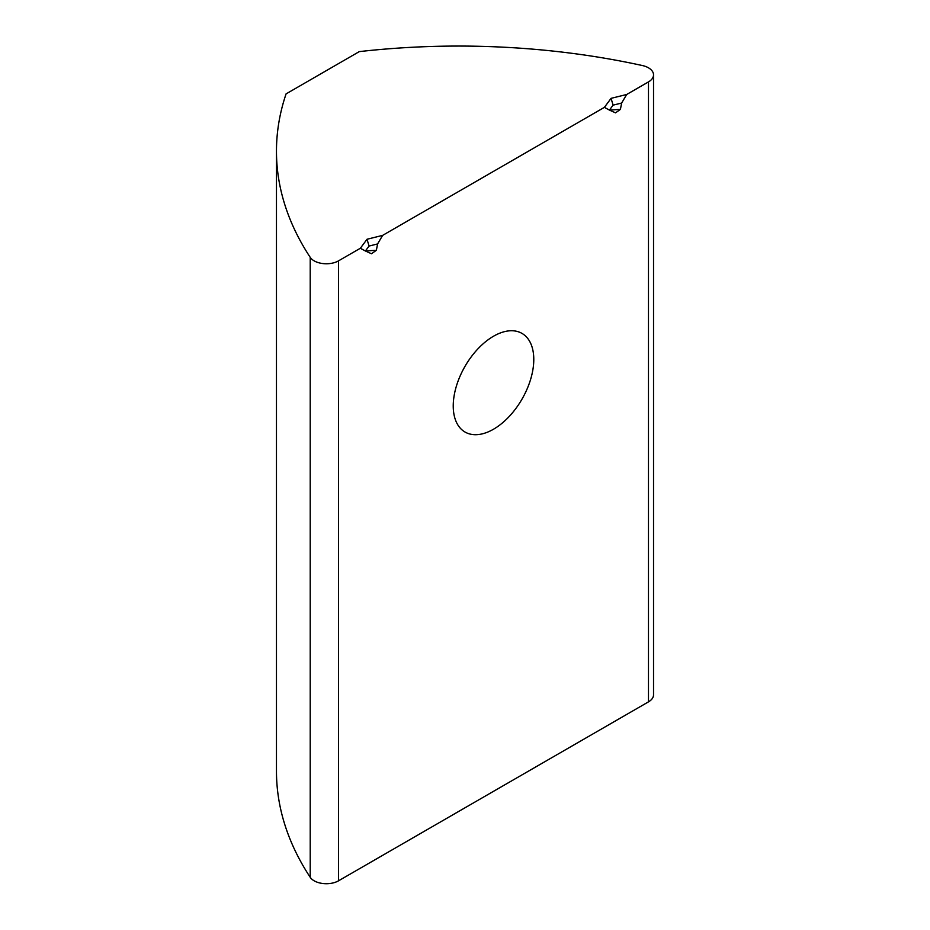 <?xml version="1.0" encoding="UTF-8"?>
<svg xmlns="http://www.w3.org/2000/svg" width="930" height="930" viewBox="0 0 930 930"><rect width="100%" height="100%" fill="white"/><g stroke="black" fill="none" stroke-linecap="round" stroke-linejoin="round"><path stroke-width="1.4" d="M493.516 429.218A56.951 32.876 120 0 0 530.716 379.045A56.951 32.876 120 0 0 521.986 333.405A56.951 32.876 120 0 0 493.516 336.23A56.951 32.876 120 0 0 456.305 386.415A56.951 32.876 120 0 0 465.035 432.043A56.951 32.876 120 0 0 493.516 429.218M621.635 103.044L626.681 94.488L648.477 81.91A17.252 9.963 0 0 0 653.534 74.865A17.252 9.963 0 0 0 648.477 67.82A17.252 9.963 0 0 0 642.409 65.542A517.696 298.89 0 0 0 359.282 51.615L286.08 93.884A517.696 298.89 0 0 0 276.466 151.195A517.696 298.89 0 0 0 310.213 257.343A17.252 9.963 0 0 0 338.543 260.842L360.34 248.264L365.385 250.984L376.371 250.275L377.592 243.939L382.637 235.383L604.384 107.357L609.429 110.089L620.415 109.38L621.635 103.044L613.091 105.148L609.429 110.089L615.532 112.844L620.415 109.38M276.466 151.195L276.466 771.156A517.696 298.89 0 0 0 310.213 877.292A17.252 9.963 0 0 0 338.543 880.803L648.477 701.859A17.252 9.963 0 0 0 653.534 694.815L653.534 74.865M376.371 250.275L371.489 253.751L365.385 250.984L369.047 246.055L377.592 243.939M360.34 248.264L367.036 239.254L382.637 235.383M626.681 94.488L611.08 98.347L604.384 107.357M611.08 98.347L613.091 105.148M367.036 239.254L369.047 246.055M648.477 81.91L648.477 701.859M338.543 260.842L338.543 880.803M310.213 257.343L310.213 877.292"/></g></svg>
